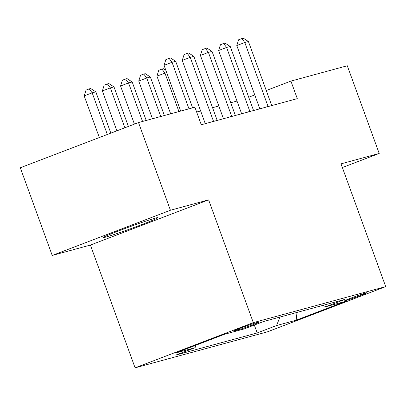 <?xml version="1.0" encoding="UTF-8"?>
<svg xmlns="http://www.w3.org/2000/svg" width="406" height="406" viewBox="0 0 406 406"><rect width="100%" height="100%" fill="white"/><g stroke="black" fill="none" stroke-linecap="round" stroke-linejoin="round"><path stroke-width="0.61" d="M155.523 218.078A29.136 1.071 160 0 0 124.617 228.669A29.136 1.071 160 0 0 103.22 237.571A29.136 1.071 160 0 0 105.682 237.134A29.136 1.071 160 0 0 136.589 226.543A29.136 1.071 160 0 0 157.98 217.641A29.136 1.071 160 0 0 155.523 218.078M366.075 292.838A11.952 0.442 160 0 0 353.393 297.187A11.952 0.442 160 0 0 344.618 300.836A11.952 0.442 160 0 0 345.628 300.658A11.952 0.442 160 0 0 358.305 296.314A11.952 0.442 160 0 0 367.085 292.66A11.952 0.442 160 0 0 366.075 292.838M135.096 367.836L267.488 331.819L385.7 286.621L253.308 322.638L135.096 367.836L90.411 245.062L208.618 199.859L170.429 210.252L52.217 255.45L90.411 245.062M52.217 255.45L20.3 167.754L138.512 122.556L170.429 210.252M138.512 122.556L194.885 107.22L201.269 124.759L297.293 98.633L290.909 81.093L266.26 90.523M235.231 330.657L238.434 329.784A11.581 0.426 160 0 0 250.715 325.576A11.581 0.426 160 0 0 259.216 322.039A11.581 0.426 160 0 0 258.241 322.212L255.039 323.08A11.581 0.426 160 0 0 242.758 327.292A11.581 0.426 160 0 0 234.252 330.829A11.581 0.426 160 0 0 235.231 330.657L235.115 330.332M196.103 345.151L195.063 347.714L175.732 355.108L257.206 332.94L254.334 325.054M195.063 347.714L175.422 353.058L224.619 334.245L244.26 328.906L263.59 321.511L345.064 299.349L325.734 306.738L345.374 301.394L296.172 320.207L276.532 325.551L257.206 332.94M342.359 167.541L379.204 153.453L347.282 65.757L290.909 81.093M379.204 153.453L341.015 163.846L385.7 286.621M208.618 199.859L253.308 322.638M237.008 101.043L230.735 102.754M218.819 105.991L212.551 107.697M200.635 110.939L196.636 112.026M254.76 94.918L248.716 97.227M276.532 325.551L279.978 317.056M323.014 305.348L325.734 306.738M296.172 320.207L297.004 312.422M188.978 108.823L172.042 62.291L175.676 61.301L192.617 107.834M180.7 111.077L164.054 65.346L172.042 62.291L169.074 58.347L170.53 57.951L175.676 61.301M164.054 65.346L165.881 59.57L169.074 58.347M110.833 133.138L95.806 91.842L92.167 92.832L84.179 95.882L99.338 137.532M84.179 95.882L86.006 90.112L89.203 88.889L92.167 92.832L107.326 134.477M89.203 88.889L90.66 88.493L95.806 91.842M213.546 121.419A3.735 1.502 69.1 0 0 213.465 121.186L190.226 57.342L193.865 56.353L217.098 120.196A3.735 1.502 69.1 0 0 217.19 120.425M205.269 123.668L182.238 60.398L190.226 57.342L187.262 53.404L188.714 53.008L193.865 56.353M182.238 60.398L184.065 54.622L187.262 53.404M231.73 116.471A3.735 1.502 69.1 0 0 231.648 116.238L208.41 52.394L212.049 51.405L235.287 115.248A3.735 1.502 69.1 0 0 235.373 115.482M223.452 118.719L200.427 55.449L208.41 52.394L205.446 48.456L206.903 48.06L212.049 51.405M200.427 55.449L202.254 49.674L205.446 48.456M249.913 111.523A3.735 1.502 69.1 0 0 249.837 111.29L226.599 47.446L230.238 46.457L253.471 110.3A3.735 1.502 69.1 0 0 253.557 110.533M241.641 113.776L218.611 50.501L226.599 47.446L223.635 43.508L225.086 43.112L230.238 46.457M218.611 50.501L220.438 44.731L223.635 43.508M128.382 126.428L113.99 86.894L110.356 87.884L102.368 90.939L116.882 130.823M102.368 90.939L104.195 85.164L107.387 83.941L110.356 87.884L124.87 127.768M107.387 83.941L108.844 83.545L113.99 86.894M146.196 120.465L132.178 81.946L128.54 82.936L120.552 85.991L134.427 124.114M120.552 85.991L122.379 80.215L125.576 78.992L128.54 82.936L142.557 121.455M125.576 78.992L127.027 78.597L132.178 81.946M164.379 115.517L150.362 76.998L146.723 77.988L138.74 81.043L152.463 118.76M138.74 81.043L140.567 75.267L143.76 74.049L146.723 77.988L160.746 116.507M143.76 74.049L145.216 73.653L150.362 76.998M268.102 106.575A3.735 1.502 69.1 0 0 268.021 106.347L244.782 42.503L248.421 41.513L271.66 105.357A3.735 1.502 69.1 0 0 271.746 105.585M259.825 108.828L236.794 45.553L244.782 42.503L241.819 38.56L243.275 38.164L248.421 41.513M236.794 45.553L238.626 39.783L241.819 38.56M166.678 72.562L156.924 76.095L170.652 113.812M156.924 76.095L158.751 70.319L161.948 69.101L164.912 73.039L178.929 111.559M161.948 69.101L163.4 68.705L165.856 70.299M238.165 329.053L238.434 329.784M213.465 121.186L211.166 122.064M231.648 116.238L229.349 117.116M249.837 111.29L247.538 112.168M268.021 106.347L265.722 107.225"/></g></svg>
